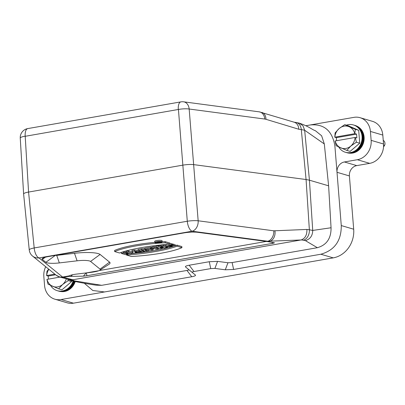 <?xml version="1.0" encoding="UTF-8"?>
<svg xmlns="http://www.w3.org/2000/svg" width="405" height="405" viewBox="0 0 405 405"><rect width="100%" height="100%" fill="white"/><g stroke="black" fill="none" stroke-linecap="round" stroke-linejoin="round"><path stroke-width="0.61" d="M346.741 152.65A14.231 12.545 -73.6 0 0 349.302 153.161A14.231 12.545 -73.6 0 0 352.183 153.024A14.231 12.545 -73.6 0 0 363.472 141.056A14.231 12.545 -73.6 0 0 357.19 126.309A14.231 12.545 -73.6 0 0 354.755 125.353M349.302 153.161L349.834 153.206A14.119 12.444 -73.6 0 0 352.684 153.065A14.119 12.444 -73.6 0 0 363.887 141.193A14.119 12.444 -73.6 0 0 357.656 126.557L357.19 126.309M338.681 146.934A14.231 12.545 -73.6 0 0 347.652 152.68A14.231 12.545 -73.6 0 0 350.527 152.538A14.231 12.545 -73.6 0 0 361.822 140.57A14.231 12.545 -73.6 0 0 355.539 125.823A14.231 12.545 -73.6 0 0 346.412 125.16M347.652 152.68L348.178 152.72A14.119 12.444 -73.6 0 0 351.034 152.584A14.119 12.444 -73.6 0 0 362.237 140.707A14.119 12.444 -73.6 0 0 356.005 126.071L355.539 125.823M54.852 274.134L46.686 275.562A11.386 10.034 106.4 0 1 48.873 269.295M67.843 279.242L68.222 280.625L62.628 284.487L58.634 288.821L61.965 289.803L71.553 281.602L71.493 280.797M58.634 288.821L48.008 284.148L46.919 279.399L60.386 277.015M68.222 280.625L71.553 281.602M48.433 279.101L48.19 276.073L46.61 275.608L46.97 271.279L48.701 269.153M66.349 278.797A11.386 10.034 106.4 0 1 62.628 284.487A11.386 10.034 106.4 0 1 52.523 286.254A11.386 10.034 106.4 0 1 46.99 279.349M48.19 276.073L55.637 274.772M74.115 281.46A14.231 12.545 106.4 0 1 57.748 290.815M50.514 285.348A14.231 12.545 -73.6 0 0 59.484 291.094L60.011 291.134A14.119 12.444 -73.6 0 0 62.866 290.998A14.119 12.444 -73.6 0 0 73.492 281.318A14.119 12.444 106.4 0 1 59.753 291.109M175.325 245.84L173.264 245.233L170.986 245.632L172.277 246.007L168.323 245.921L172.489 245.005L171.558 244.731L165.939 246.189L169.675 246.792L175.325 245.84L175.238 244.726L173.173 244.119L172.429 244.25M172.489 245.005L172.398 243.891L170.054 243.8M166.926 244.423L165.847 245.076L165.939 246.189M155.94 247.08L154.158 246.554L151.88 246.949L151.971 248.068L156.229 249.318L158.507 248.918L158.436 248.098M144.838 248.599A3.002 0.567 175.4 0 0 141.431 248.771L138.034 249.369L138.125 250.482L142.383 251.733L144.656 251.333L144.625 250.948M148.093 249.399L147.354 249.353M170.085 244.18L165.215 242.752A49.243 9.28 175.4 0 0 114.671 251.566L119.541 252.998A58.578 11.036 -4.6 0 1 170.085 244.18L169.994 243.066L165.124 241.638A49.243 9.28 175.4 0 0 162.172 241.8M154.791 242.362A49.243 9.28 175.4 0 0 114.585 250.452L114.671 251.566M138.115 250.391L134.445 249.991L131.919 250.432L132.01 251.545L133.488 253.282L135.761 252.887L135.736 252.563M266.353 241.426L99.109 270.596M55.409 255.337L56.735 255.393L59.338 262.921L77.097 260.82L74.495 253.297L56.735 255.393M74.495 253.297A21.642 4.075 -4.6 0 1 100.101 254.456L90.568 261.433L100.05 269.112L109.578 262.136L100.101 254.456M109.578 262.136A21.642 4.075 -4.6 0 1 108.935 264.343L99.711 270.277A11.386 2.147 175.4 0 0 100.05 269.112M160.972 245.896L158.806 245.744L155.874 246.255L155.965 247.369L160.223 248.619L162.395 248.24L162.354 247.708M165.908 245.82L163.104 244.995L160.927 245.374L161.018 246.488L163.342 247.171L158.897 246.858L158.806 245.744M153.222 249.839L149.997 248.893L151.789 248.579L151.703 247.465L150.67 247.161L144.808 248.184L144.894 249.298L145.927 249.601L147.724 249.288L150.949 250.239L153.222 249.839L153.136 248.726L151.769 248.326M162.177 241.876L162.086 240.762A3.701 0.699 175.4 0 0 161.686 240.484A3.701 0.699 175.4 0 0 157.51 240.448A3.701 0.699 175.4 0 0 154.71 241.355L154.801 242.468A3.701 0.699 175.4 0 0 158.547 242.868A3.701 0.699 175.4 0 0 162.177 241.876A3.701 0.699 175.4 0 0 161.777 241.598A3.701 0.699 175.4 0 0 157.601 241.562A3.701 0.699 175.4 0 0 154.801 242.468M181.931 247.663L177.061 246.23A58.578 11.036 -4.6 0 1 126.522 255.044L131.392 256.476A49.243 9.28 175.4 0 0 181.931 247.663L181.84 246.549L176.97 245.116A58.578 11.036 -4.6 0 1 175.314 245.688M173.269 246.341A58.578 11.036 -4.6 0 1 132.668 253.424M129.883 253.667A58.578 11.036 -4.6 0 1 127.843 253.829M126.112 252.168L125.074 252.35L123.53 251.895L122.001 252.163M125.165 253.464L123.616 253.009L121.343 253.409L125.601 254.659L127.879 254.264L126.198 253.768L128.724 253.327L130.405 253.819L132.678 253.424L132.587 252.31L128.329 251.059L126.056 251.454L126.142 252.568L127.691 253.024L125.165 253.464L125.074 252.35M360.07 117.693L372.458 121.333A17.076 15.051 106.4 0 1 382.811 135.073L370.423 131.438A17.076 15.051 -73.6 0 0 360.07 117.693A17.076 15.051 -73.6 0 0 353.914 117.364L305.846 125.732M337 172.135A9.107 8.029 106.4 0 1 344.382 161.97L357.321 159.717A17.076 15.051 -73.6 0 0 371.137 140.353L383.53 143.993L382.811 135.073M383.53 143.993A17.076 15.051 106.4 0 1 369.709 163.352L357.321 159.717M344.382 161.97L356.77 165.61L369.709 163.352M356.77 165.61A9.107 8.029 -73.6 0 0 349.404 175.937L337.011 172.297L334.869 145.775C332.201 130.694 324.061 123.753 310.448 124.953M341.299 225.575L353.686 229.215L349.404 175.937M353.686 229.215A25.277 22.275 106.4 0 1 333.239 257.869L320.851 254.229L233.614 269.447L225.291 269.801L214.908 268.424L210.747 268.601L193.985 271.522C192.527 271.801 191.919 272.089 192.167 272.388L195.402 275.015C195.909 275.613 194.699 276.19 191.767 276.747L61.069 299.538L73.457 303.178L333.239 257.869M73.457 303.178A17.076 15.051 106.4 0 1 67.301 302.849L54.908 299.209A17.076 15.051 -73.6 0 0 61.069 299.538M67.741 279.161A9.107 8.773 -51 0 0 73.249 280.336L74.439 280.878L71.153 280.7C80.2 282.589 88.528 284.087 96.127 285.191L101.716 285.317L186.958 270.449C188.421 270.17 189.029 269.882 188.776 269.583M74.439 280.878L101.716 285.317M23.617 193.99C23.723 193.286 25.373 192.643 28.568 192.056L183.025 165.113C187.095 164.465 190.72 164.308 193.894 164.653L306.074 179.526L301.305 129.595L298.844 129.266C298.52 125.585 297.047 123.257 294.42 122.28L259.266 111.851L183.642 101.822A9.107 9.107 0 0 0 180.878 101.878A9.107 3.949 80.1 0 0 178.301 109.482A9.107 1.909 -4.9 0 1 189.17 109.021L198.161 220.786L273.79 230.815L306.904 229.443L309.364 229.767L306.074 179.526L309.435 180.19L328.617 185.824L324.314 143.962L304.666 130.258L309.435 180.19L312.726 230.435L331.057 227.757L328.617 185.824M86.412 272.924L86.883 275.739L83.43 276.149L68.273 276.468L63.463 277.303L72.87 279.764L300.991 239.978L267.756 241.248A9.107 6.733 -82.4 0 0 273.79 230.815M274.949 230.865A9.107 6.875 -92.6 0 1 269.416 241.385L267.902 241.648L274.524 242.823L272.985 243.284L86.883 275.739M272.985 243.284L271.654 242.311M267.902 241.648L197.67 232.318A11.386 2.147 -4.6 0 0 184.078 232.9L48.236 256.593A11.386 2.147 -4.6 0 0 42.641 258.258A11.386 2.147 -4.6 0 0 42.302 259.418L45.866 262.308L55.384 255.342M85.597 273.021L98.845 270.712C97.21 271.335 94.704 271.866 91.333 272.307L76.925 274.043A11.386 2.147 -4.6 0 0 68.825 275.947L68.273 276.468L68.825 275.947L62.603 277.03L63.463 277.303A9.107 8.92 -75.4 0 1 59.94 277.121L69.361 279.582L72.596 279.804L73.249 280.336M83.43 276.149L86.118 272.96M98.845 270.712A11.386 2.147 175.4 0 0 99.711 270.277M320.851 254.224C334.576 250.31 341.38 240.757 341.268 225.575L337.016 172.297M90.568 261.433A11.386 2.147 175.4 0 0 77.097 260.82M59.338 262.921A11.386 2.147 -4.6 0 1 45.866 262.308M331.057 227.757C331.184 238.408 326.622 245.06 317.363 247.703L305.345 240.605C310.114 239.218 312.574 235.831 312.726 230.435L309.364 229.767A9.107 6.733 -82.4 0 1 303.33 240.206L301.234 239.927C305.198 238.403 307.091 234.91 306.904 229.443M72.87 279.764L72.596 279.804M59.94 277.121L56.153 275.192A9.107 8.773 -51 0 0 62.603 277.03L39.027 257.924L192.127 231.225A9.107 6.733 -82.4 0 0 198.161 220.786A9.107 1.524 -4.3 0 0 187.292 221.246L178.443 109.568M23.617 193.97L20.25 138.1A9.107 1.802 -3.4 0 1 25.201 136.186L28.568 192.056L34.192 247.951A9.107 3.949 80.1 0 0 39.027 257.924A9.107 8.773 -51 0 1 32.577 256.087A9.107 9.107 0 0 1 29.246 249.92A9.107 1.63 -5.7 0 1 34.192 247.951L34.05 247.865M295.878 122.411A9.107 6.733 -82.4 0 1 301.305 129.595L304.666 130.258L303.006 125.813L299.158 123.085C309.207 126.512 312.28 129.787 315.373 130.704L321.626 135.766L324.314 143.962M298.844 129.266L265.974 119.303A9.107 6.465 -73.1 0 0 261.984 112.448M259.367 111.866A9.107 6.733 97.6 0 1 264.799 119.05L189.17 109.021A9.107 6.733 -82.4 0 0 183.642 101.822M191.767 276.747L186.958 270.449M84.291 283.247L92.816 290.501L104.53 291.954M317.363 247.703L232.121 262.572L233.614 269.447M210.747 268.601L209.258 261.726L217.576 261.372L214.908 268.424M217.576 261.372L227.959 262.749L232.121 262.572M225.291 269.801L227.959 262.749M185.541 266.961L192.167 272.388L185.541 266.961C185.044 266.363 186.254 265.786 189.175 265.229L209.258 261.726M189.175 265.229L193.985 271.522M371.137 140.353L370.423 131.438M45.699 266.718A17.076 15.051 -73.6 0 0 43.841 276.549L44.56 285.464A17.076 15.051 -73.6 0 0 54.908 299.209M162.395 248.24L160.015 247.541L164.572 247.86L167.452 247.359L167.402 246.746M167.452 247.359L163.19 246.108L163.104 244.995M163.19 246.108L161.018 246.488M158.897 246.858L155.965 247.369M151.789 248.579L150.756 248.275L150.67 247.161M150.756 248.275L144.894 249.298M135.27 252.31L134.819 251.783L136.951 252.016L135.27 252.31L135.23 251.829M135.761 252.887L135.518 252.604L138.145 252.143L141.573 251.875L141.542 251.485M141.573 251.875L134.536 251.105L134.445 249.991M134.536 251.105L132.01 251.545M165.215 242.752L165.124 241.638M161.271 241.689A3.129 0.592 -4.6 0 1 161.61 241.922A3.129 0.592 -4.6 0 1 158.537 242.762A3.129 0.592 -4.6 0 1 155.368 242.423A3.129 0.592 -4.6 0 1 157.737 241.658A3.129 0.592 -4.6 0 1 161.271 241.689M126.522 255.044L126.476 254.507M177.061 246.23L176.97 245.116M121.343 253.409L121.262 252.401M127.879 254.264L127.813 253.489M132.678 253.424L128.42 252.173L128.329 251.059M128.42 252.173L126.142 252.568M123.616 253.009L123.53 251.895M142.332 250.654L141.431 250.386L143.405 250.346L142.332 250.654L142.302 250.249M144.656 251.333L143.107 250.882L146.276 251.054L149.055 250.568L148.979 249.657M149.055 250.568L145.527 250.351A3.002 0.567 175.4 0 0 145.876 250.047A3.002 0.567 175.4 0 0 141.522 249.89L138.125 250.482M158.507 248.918L154.244 247.668L154.158 246.554M154.244 247.668L151.971 248.068M170.986 245.632L170.956 245.207M171.558 244.731L171.467 243.618M173.264 245.233L173.173 244.119M157.884 242.225L157.368 242.074L158.952 241.972L157.864 241.987M158.917 242.529L158.142 242.301L158.588 242.22L160.684 242.22L159.124 242.124L159.519 241.927L156.603 242.084L158.411 242.615L158.892 242.241M160.684 242.22L160.633 241.577M353.929 125.115A14.231 12.545 106.4 0 1 362.47 142.444A14.231 12.545 106.4 0 1 345.916 152.401M355.772 125.95A14.119 12.444 106.4 0 1 361.862 142.266A14.119 12.444 106.4 0 1 347.915 152.695M334.854 137.143A11.386 10.034 106.4 0 1 339.137 128.532A11.386 10.034 106.4 0 1 349.242 126.77A11.386 10.034 106.4 0 1 354.775 133.67L334.778 137.194L335.137 132.865L339.137 128.532L344.731 124.669L348.062 125.646L358.688 130.319L355.357 129.342L354.775 133.67M336.601 140.682L336.358 137.654L356.572 134.131L356.881 137.918L355.301 137.457L356.39 142.211L350.796 146.073L346.801 150.407L350.133 151.384L359.721 143.188L358.688 130.319M346.801 150.407L336.175 145.734L335.087 140.981L355.079 137.462A11.386 10.034 106.4 0 1 350.796 146.073A11.386 10.034 106.4 0 1 340.691 147.835A11.386 10.034 106.4 0 1 335.158 140.935M356.39 142.211L359.721 143.188M356.572 134.131L354.998 133.665M344.731 124.669L355.357 129.342M336.358 137.654L334.778 137.194M58.573 291.068A14.231 12.545 -73.6 0 0 61.14 291.58A14.231 12.545 -73.6 0 0 64.015 291.438A14.231 12.545 -73.6 0 0 74.753 281.602M61.14 291.58L61.666 291.62A14.119 12.444 -73.6 0 0 64.522 291.484A14.119 12.444 -73.6 0 0 75.183 281.698M59.484 291.094A14.231 12.545 -73.6 0 0 62.36 290.952A14.231 12.545 -73.6 0 0 73.067 281.212M383.575 144.848A2.278 0.987 80.1 0 0 384.117 145.299A2.278 0.987 80.1 0 0 384.75 144.955L384.142 146.073A3.417 1.478 -99.9 0 1 383.555 146.605M384.75 144.955A2.278 0.987 80.1 0 0 384.912 142.899A2.278 0.987 80.1 0 0 384.061 141.021A2.278 0.987 80.1 0 0 383.287 140.97M187.419 221.115L187.292 221.246A9.107 3.949 80.1 0 0 192.127 231.225L267.756 241.248L266.576 241.456M25.075 136.318L178.301 109.482M265.974 119.303L264.799 119.05M72.697 274.727L70.505 276.6M34.192 247.951L187.292 221.246M45.289 257.231L42.302 259.418M305.345 240.605L303.33 240.206M299.158 123.085L294.05 122.168M20.25 138.1A9.107 9.107 0 0 1 27.778 128.582A9.107 3.949 80.1 0 0 25.201 136.186M142.864 250.558L142.838 250.224M141.522 249.89L141.431 248.771M71.153 280.7L67.691 279.146M32.577 256.087L56.153 275.192M29.246 249.92L23.622 194.025M27.778 128.582L180.878 101.878M145.876 250.047L145.84 249.576M159.519 241.927L159.489 241.537M384.061 141.021L383.226 140.277"/></g></svg>
